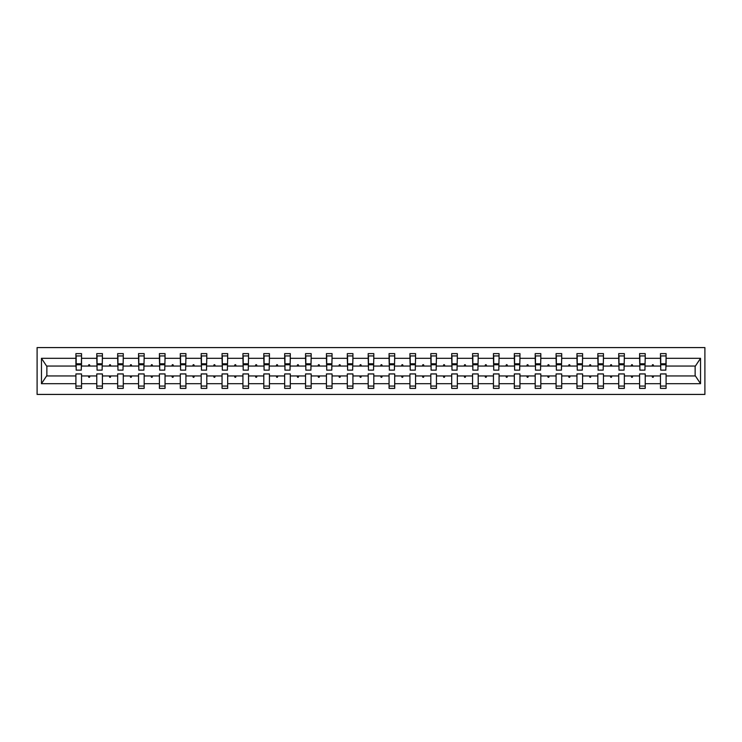 <?xml version="1.0" encoding="UTF-8"?>
<svg xmlns="http://www.w3.org/2000/svg" width="742" height="742" viewBox="0 0 742 742"><rect width="100%" height="100%" fill="white"/><g stroke="black" fill="none" stroke-linecap="round" stroke-linejoin="round"><path stroke-width="1.11" d="M37.1 394.419L704.9 394.419L704.9 347.581L37.1 347.581L37.1 394.419M665.824 368.06L666.093 366.047L695.402 366.047L700.541 358.321L700.541 383.679L666.093 383.679L666.093 373.94L660.473 373.94L660.473 375.953L645.215 375.953L645.215 373.94L639.595 373.94L639.595 375.953L624.337 375.953L624.337 373.94L618.717 373.94L618.717 375.953L603.459 375.953L603.459 373.94L597.839 373.94L597.839 375.953L582.581 375.953L582.581 373.94L576.961 373.94L576.961 375.953L561.703 375.953L561.703 373.94L556.083 373.94L556.083 375.953L540.825 375.953L540.825 373.94L535.205 373.94L535.205 375.953L519.947 375.953L519.947 373.94L514.327 373.94L514.327 375.953L499.069 375.953L499.069 373.94L493.449 373.94L493.449 375.953L478.2 375.953L478.2 373.94L472.58 373.94L472.58 375.953L457.322 375.953L457.322 373.94L451.702 373.94L451.702 375.953L436.444 375.953L436.444 373.94L430.824 373.94L430.824 375.953L415.566 375.953L415.566 373.94L409.946 373.94L409.946 375.953L394.688 375.953L394.688 373.94L389.068 373.94L389.068 375.953L373.81 375.953L373.81 373.94L368.19 373.94L368.19 375.953L352.932 375.953L352.932 373.94L347.312 373.94L347.312 375.953L332.054 375.953L332.054 373.94L326.434 373.94L326.434 375.953L311.176 375.953L311.176 373.94L305.556 373.94L305.556 375.953L290.298 375.953L290.298 373.94L284.678 373.94L284.678 375.953L269.42 375.953L269.42 373.94L263.8 373.94L263.8 375.953L248.551 375.953L248.551 373.94L242.931 373.94L242.931 375.953L227.673 375.953L227.673 373.94L222.053 373.94L222.053 375.953L206.795 375.953L206.795 373.94L201.175 373.94L201.175 375.953L185.917 375.953L185.917 373.94L180.297 373.94L180.297 375.953L165.039 375.953L165.039 373.94L159.419 373.94L159.419 375.953L144.161 375.953L144.161 373.94L138.541 373.94L138.541 375.953L123.283 375.953L123.283 373.94L117.663 373.94L117.663 375.953L102.405 375.953L102.405 373.94L96.785 373.94L96.785 375.953L81.527 375.953L81.527 388.4L75.907 388.4L75.907 375.953L46.598 375.953L41.459 383.679L41.459 358.321L46.598 366.047L75.907 366.047L75.907 358.321L41.459 358.321M666.093 383.679L666.093 388.4L660.473 388.4L660.473 375.953M666.093 366.047L666.093 353.6L660.473 353.6L660.473 358.321L645.215 358.321L644.946 368.06M660.732 368.06L660.473 358.321M660.473 383.679L645.215 383.679L645.215 388.4L639.595 388.4L639.595 375.953M645.215 358.321L645.215 353.6L639.595 353.6L639.595 358.321L624.337 358.321L624.068 368.06M639.864 368.06L639.595 358.321M639.595 383.679L624.337 383.679L624.337 388.4L618.717 388.4L618.717 375.953M624.337 358.321L624.337 353.6L618.717 353.6L618.717 358.321L603.459 358.321L603.19 368.06M618.986 368.06L618.717 358.321M618.717 383.679L603.459 383.679L603.459 388.4L597.839 388.4L597.839 375.953M603.459 358.321L603.459 353.6L597.839 353.6L597.839 358.321L582.581 358.321L582.312 368.06M598.108 368.06L597.839 358.321M597.839 383.679L582.581 383.679L582.581 388.4L576.961 388.4L576.961 375.953M582.581 358.321L582.581 353.6L576.961 353.6L576.961 358.321L561.703 358.321L561.434 368.06M577.23 368.06L576.961 358.321M576.961 383.679L561.703 383.679L561.703 388.4L556.083 388.4L556.083 375.953M561.703 358.321L561.703 353.6L556.083 353.6L556.083 358.321L540.825 358.321L540.556 368.06M556.352 368.06L556.083 358.321M556.083 383.679L540.825 383.679L540.825 388.4L535.205 388.4L535.205 375.953M540.825 358.321L540.825 353.6L535.205 353.6L535.205 358.321L519.947 358.321L519.678 368.06M535.474 368.06L535.205 358.321M535.205 383.679L519.947 383.679L519.947 388.4L514.327 388.4L514.327 375.953M519.947 358.321L519.947 353.6L514.327 353.6L514.327 358.321L499.069 358.321L498.809 368.06M514.596 368.06L514.327 358.321M514.327 383.679L499.069 383.679L499.069 388.4L493.449 388.4L493.449 375.953M499.069 358.321L499.069 353.6L493.449 353.6L493.449 358.321L478.2 358.321L477.931 368.06M493.718 368.06L493.449 358.321M493.449 383.679L478.2 383.679L478.2 388.4L472.58 388.4L472.58 375.953M478.2 358.321L478.2 353.6L472.58 353.6L472.58 358.321L457.322 358.321L457.053 368.06M472.839 368.06L472.58 358.321M472.58 383.679L457.322 383.679L457.322 388.4L451.702 388.4L451.702 375.953M457.322 358.321L457.322 353.6L451.702 353.6L451.702 358.321L436.444 358.321L436.175 368.06M451.961 368.06L451.702 358.321M451.702 383.679L436.444 383.679L436.444 388.4L430.824 388.4L430.824 375.953M436.444 358.321L436.444 353.6L430.824 353.6L430.824 358.321L415.566 358.321L415.297 368.06M431.093 368.06L430.824 358.321M430.824 383.679L415.566 383.679L415.566 388.4L409.946 388.4L409.946 375.953M415.566 358.321L415.566 353.6L409.946 353.6L409.946 358.321L394.688 358.321L394.419 368.06M410.215 368.06L409.946 358.321M409.946 383.679L394.688 383.679L394.688 388.4L389.068 388.4L389.068 375.953M394.688 358.321L394.688 353.6L389.068 353.6L389.068 358.321L373.81 358.321L373.541 368.06M389.337 368.06L389.068 358.321M389.068 383.679L373.81 383.679L373.81 388.4L368.19 388.4L368.19 375.953M373.81 358.321L373.81 353.6L368.19 353.6L368.19 358.321L352.932 358.321L352.663 368.06M368.459 368.06L368.19 358.321M368.19 383.679L352.932 383.679L352.932 388.4L347.312 388.4L347.312 375.953M352.932 358.321L352.932 353.6L347.312 353.6L347.312 358.321L332.054 358.321L331.785 368.06M347.581 368.06L347.312 358.321M347.312 383.679L332.054 383.679L332.054 388.4L326.434 388.4L326.434 375.953M332.054 358.321L332.054 353.6L326.434 353.6L326.434 358.321L311.176 358.321L310.907 368.06M326.703 368.06L326.434 358.321M326.434 383.679L311.176 383.679L311.176 388.4L305.556 388.4L305.556 375.953M311.176 358.321L311.176 353.6L305.556 353.6L305.556 358.321L290.298 358.321L290.039 368.06M305.825 368.06L305.556 358.321M305.556 383.679L290.298 383.679L290.298 388.4L284.678 388.4L284.678 375.953M290.298 358.321L290.298 353.6L284.678 353.6L284.678 358.321L269.42 358.321L269.161 368.06M284.947 368.06L284.678 358.321M284.678 383.679L269.42 383.679L269.42 388.4L263.8 388.4L263.8 375.953M269.42 358.321L269.42 353.6L263.8 353.6L263.8 358.321L248.551 358.321L248.282 368.06M264.069 368.06L263.8 358.321M263.8 383.679L248.551 383.679L248.551 388.4L242.931 388.4L242.931 375.953M248.551 358.321L248.551 353.6L242.931 353.6L242.931 358.321L227.673 358.321L227.404 368.06M243.19 368.06L242.931 358.321M242.931 383.679L227.673 383.679L227.673 388.4L222.053 388.4L222.053 375.953M227.673 358.321L227.673 353.6L222.053 353.6L222.053 358.321L206.795 358.321L206.526 368.06M222.322 368.06L222.053 358.321M222.053 383.679L206.795 383.679L206.795 388.4L201.175 388.4L201.175 375.953M206.795 358.321L206.795 353.6L201.175 353.6L201.175 358.321L185.917 358.321L185.648 368.06M201.444 368.06L201.175 358.321M201.175 383.679L185.917 383.679L185.917 388.4L180.297 388.4L180.297 375.953M185.917 358.321L185.917 353.6L180.297 353.6L180.297 358.321L165.039 358.321L164.77 368.06M180.566 368.06L180.297 358.321M180.297 383.679L165.039 383.679L165.039 388.4L159.419 388.4L159.419 375.953M165.039 358.321L165.039 353.6L159.419 353.6L159.419 358.321L144.161 358.321L143.892 368.06M159.688 368.06L159.419 358.321M159.419 383.679L144.161 383.679L144.161 388.4L138.541 388.4L138.541 375.953M144.161 358.321L144.161 353.6L138.541 353.6L138.541 358.321L123.283 358.321L123.014 368.06M138.81 368.06L138.541 358.321M138.541 383.679L123.283 383.679L123.283 388.4L117.663 388.4L117.663 375.953M123.283 358.321L123.283 353.6L117.663 353.6L117.663 358.321L102.405 358.321L102.136 368.06M117.932 368.06L117.663 358.321M117.663 383.679L102.405 383.679L102.405 388.4L96.785 388.4L96.785 375.953M102.405 358.321L102.405 353.6L96.785 353.6L96.785 358.321L81.527 358.321L81.527 353.6L75.907 353.6L75.907 358.321M97.054 368.06L96.785 358.321M81.527 375.953L81.527 373.94L75.907 373.94L75.907 375.953M75.907 366.047L76.176 368.06M645.215 383.679L645.215 375.953M624.337 383.679L624.337 375.953M603.459 383.679L603.459 375.953M582.581 383.679L582.581 375.953M561.703 383.679L561.703 375.953M540.825 383.679L540.825 375.953M519.947 383.679L519.947 375.953M499.069 383.679L499.069 375.953M478.2 383.679L478.2 375.953M457.322 383.679L457.322 375.953M436.444 383.679L436.444 375.953M415.566 383.679L415.566 375.953M394.688 383.679L394.688 375.953M373.81 383.679L373.81 375.953M352.932 383.679L352.932 375.953M332.054 383.679L332.054 375.953M311.176 383.679L311.176 375.953M290.298 383.679L290.298 375.953M269.42 383.679L269.42 375.953M248.551 383.679L248.551 375.953M227.673 383.679L227.673 375.953M206.795 383.679L206.795 375.953M185.917 383.679L185.917 375.953M165.039 383.679L165.039 375.953M144.161 383.679L144.161 375.953M123.283 383.679L123.283 375.953M102.405 383.679L102.405 375.953M700.541 358.321L666.093 358.321M96.785 383.679L81.527 383.679M75.907 383.679L41.459 383.679M652.023 366.047L653.665 366.047L653.173 364.712L652.506 364.712L652.023 366.047L645.215 366.047M660.473 366.047L653.665 366.047M652.023 375.953L652.506 377.288L653.173 377.288L653.665 375.953M631.145 366.047L632.787 366.047L632.295 364.712L631.627 364.712L631.145 366.047L624.337 366.047M639.595 366.047L632.787 366.047M631.145 375.953L631.627 377.288L632.295 377.288L632.787 375.953M610.267 366.047L611.909 366.047L611.417 364.712L610.749 364.712L610.267 366.047L603.459 366.047M618.717 366.047L611.909 366.047M610.267 375.953L610.749 377.288L611.417 377.288L611.909 375.953M589.389 366.047L591.031 366.047L590.549 364.712L589.871 364.712L589.389 366.047L582.581 366.047M597.839 366.047L591.031 366.047M589.389 375.953L589.871 377.288L590.549 377.288L591.031 375.953M568.511 366.047L570.153 366.047L569.671 364.712L568.993 364.712L568.511 366.047L561.703 366.047M576.961 366.047L570.153 366.047M568.511 375.953L568.993 377.288L569.671 377.288L570.153 375.953M547.633 366.047L549.275 366.047L548.792 364.712L548.125 364.712L547.633 366.047L540.825 366.047M556.083 366.047L549.275 366.047M547.633 375.953L548.125 377.288L548.792 377.288L549.275 375.953M526.755 366.047L528.397 366.047L527.914 364.712L527.247 364.712L526.755 366.047L519.947 366.047M535.205 366.047L528.397 366.047M526.755 375.953L527.247 377.288L527.914 377.288L528.397 375.953M505.877 366.047L507.519 366.047L507.036 364.712L506.369 364.712L505.877 366.047L499.069 366.047M514.327 366.047L507.519 366.047M505.877 375.953L506.369 377.288L507.036 377.288L507.519 375.953M484.999 366.047L486.65 366.047L486.158 364.712L485.491 364.712L484.999 366.047L478.2 366.047M493.449 366.047L486.65 366.047M484.999 375.953L485.491 377.288L486.158 377.288L486.65 375.953M464.121 366.047L465.772 366.047L465.28 364.712L464.613 364.712L464.121 366.047L457.322 366.047M472.58 366.047L465.772 366.047M464.121 375.953L464.613 377.288L465.28 377.288L465.772 375.953M443.252 366.047L444.894 366.047L444.402 364.712L443.735 364.712L443.252 366.047L436.444 366.047M451.702 366.047L444.894 366.047M443.252 375.953L443.735 377.288L444.402 377.288L444.894 375.953M422.374 366.047L424.016 366.047L423.524 364.712L422.857 364.712L422.374 366.047L415.566 366.047M430.824 366.047L424.016 366.047M422.374 375.953L422.857 377.288L423.524 377.288L424.016 375.953M401.496 366.047L403.138 366.047L402.646 364.712L401.978 364.712L401.496 366.047L394.688 366.047M409.946 366.047L403.138 366.047M401.496 375.953L401.978 377.288L402.646 377.288L403.138 375.953M380.618 366.047L382.26 366.047L381.778 364.712L381.1 364.712L380.618 366.047L373.81 366.047M389.068 366.047L382.26 366.047M380.618 375.953L381.1 377.288L381.778 377.288L382.26 375.953M359.74 366.047L361.382 366.047L360.9 364.712L360.222 364.712L359.74 366.047L352.932 366.047M368.19 366.047L361.382 366.047M359.74 375.953L360.222 377.288L360.9 377.288L361.382 375.953M338.862 366.047L340.504 366.047L340.022 364.712L339.354 364.712L338.862 366.047L332.054 366.047M347.312 366.047L340.504 366.047M338.862 375.953L339.354 377.288L340.022 377.288L340.504 375.953M317.984 366.047L319.626 366.047L319.143 364.712L318.476 364.712L317.984 366.047L311.176 366.047M326.434 366.047L319.626 366.047M317.984 375.953L318.476 377.288L319.143 377.288L319.626 375.953M297.106 366.047L298.748 366.047L298.265 364.712L297.598 364.712L297.106 366.047L290.298 366.047M305.556 366.047L298.748 366.047M297.106 375.953L297.598 377.288L298.265 377.288L298.748 375.953M276.228 366.047L277.879 366.047L277.387 364.712L276.72 364.712L276.228 366.047L269.42 366.047M284.678 366.047L277.879 366.047M276.228 375.953L276.72 377.288L277.387 377.288L277.879 375.953M255.35 366.047L257.001 366.047L256.509 364.712L255.842 364.712L255.35 366.047L248.551 366.047M263.8 366.047L257.001 366.047M255.35 375.953L255.842 377.288L256.509 377.288L257.001 375.953M234.481 366.047L236.123 366.047L235.631 364.712L234.964 364.712L234.481 366.047L227.673 366.047M242.931 366.047L236.123 366.047M234.481 375.953L234.964 377.288L235.631 377.288L236.123 375.953M213.603 366.047L215.245 366.047L214.753 364.712L214.086 364.712L213.603 366.047L206.795 366.047M222.053 366.047L215.245 366.047M213.603 375.953L214.086 377.288L214.753 377.288L215.245 375.953M192.725 366.047L194.367 366.047L193.875 364.712L193.208 364.712L192.725 366.047L185.917 366.047M201.175 366.047L194.367 366.047M192.725 375.953L193.208 377.288L193.875 377.288L194.367 375.953M171.847 366.047L173.489 366.047L173.007 364.712L172.329 364.712L171.847 366.047L165.039 366.047M180.297 366.047L173.489 366.047M171.847 375.953L172.329 377.288L173.007 377.288L173.489 375.953M150.969 366.047L152.611 366.047L152.129 364.712L151.451 364.712L150.969 366.047L144.161 366.047M159.419 366.047L152.611 366.047M150.969 375.953L151.451 377.288L152.129 377.288L152.611 375.953M130.091 366.047L131.733 366.047L131.251 364.712L130.583 364.712L130.091 366.047L123.283 366.047M138.541 366.047L131.733 366.047M130.091 375.953L130.583 377.288L131.251 377.288L131.733 375.953M109.213 366.047L110.855 366.047L110.373 364.712L109.705 364.712L109.213 366.047L102.405 366.047M117.663 366.047L110.855 366.047M109.213 375.953L109.705 377.288L110.373 377.288L110.855 375.953M88.335 366.047L89.977 366.047L89.494 364.712L88.827 364.712L88.335 366.047L81.527 366.047L81.527 358.321M96.785 366.047L89.977 366.047M88.335 375.953L88.827 377.288L89.494 377.288L89.977 375.953M81.527 366.047L81.268 368.06M700.541 383.679L695.402 375.953L666.093 375.953M46.867 366.047L46.867 375.953M695.133 375.953L695.133 366.047M76.176 364.776L76.176 355.947L81.527 355.947L81.268 370.128L76.176 370.128L76.176 364.776L81.268 364.776M75.907 386.053L81.527 386.053M97.054 364.776L97.054 355.947L102.405 355.947L102.136 370.128L97.054 370.128L97.054 364.776L102.136 364.776M96.785 386.053L102.405 386.053M117.932 364.776L117.932 355.947L123.283 355.947L123.014 370.128L117.932 370.128L117.932 364.776L123.014 364.776M117.663 386.053L123.283 386.053M138.81 364.776L138.81 355.947L144.161 355.947L143.892 370.128L138.81 370.128L138.81 364.776L143.892 364.776M138.541 386.053L144.161 386.053M159.688 364.776L159.688 355.947L165.039 355.947L164.77 370.128L159.688 370.128L159.688 364.776L164.77 364.776M159.419 386.053L165.039 386.053M180.566 364.776L180.566 355.947L185.917 355.947L185.648 370.128L180.566 370.128L180.566 364.776L185.648 364.776M180.297 386.053L185.917 386.053M201.444 364.776L201.444 355.947L206.795 355.947L206.526 370.128L201.444 370.128L201.444 364.776L206.526 364.776M201.175 386.053L206.795 386.053M222.322 364.776L222.322 355.947L227.673 355.947L227.404 370.128L222.322 370.128L222.322 364.776L227.404 364.776M222.053 386.053L227.673 386.053M243.19 364.776L243.19 355.947L248.551 355.947L248.282 370.128L243.19 370.128L243.19 364.776L248.282 364.776M242.931 386.053L248.551 386.053M264.069 364.776L264.069 355.947L269.42 355.947L269.161 370.128L264.069 370.128L264.069 364.776L269.161 364.776M263.8 386.053L269.42 386.053M284.947 364.776L284.947 355.947L290.298 355.947L290.039 370.128L284.947 370.128L284.947 364.776L290.039 364.776M284.678 386.053L290.298 386.053M305.825 364.776L305.825 355.947L311.176 355.947L310.907 370.128L305.825 370.128L305.825 364.776L310.907 364.776M305.556 386.053L311.176 386.053M326.703 364.776L326.703 355.947L332.054 355.947L331.785 370.128L326.703 370.128L326.703 364.776L331.785 364.776M326.434 386.053L332.054 386.053M347.581 364.776L347.581 355.947L352.932 355.947L352.663 370.128L347.581 370.128L347.581 364.776L352.663 364.776M347.312 386.053L352.932 386.053M368.459 364.776L368.459 355.947L373.81 355.947L373.541 370.128L368.459 370.128L368.459 364.776L373.541 364.776M368.19 386.053L373.81 386.053M389.337 364.776L389.337 355.947L394.688 355.947L394.419 370.128L389.337 370.128L389.337 364.776L394.419 364.776M389.068 386.053L394.688 386.053M410.215 364.776L410.215 355.947L415.566 355.947L415.297 370.128L410.215 370.128L410.215 364.776L415.297 364.776M409.946 386.053L415.566 386.053M431.093 364.776L431.093 355.947L436.444 355.947L436.175 370.128L431.093 370.128L431.093 364.776L436.175 364.776M430.824 386.053L436.444 386.053M451.961 364.776L451.961 355.947L457.322 355.947L457.053 370.128L451.961 370.128L451.961 364.776L457.053 364.776M451.702 386.053L457.322 386.053M472.839 364.776L472.839 355.947L478.2 355.947L477.931 370.128L472.839 370.128L472.839 364.776L477.931 364.776M472.58 386.053L478.2 386.053M493.718 364.776L493.718 355.947L499.069 355.947L498.809 370.128L493.718 370.128L493.718 364.776L498.809 364.776M493.449 386.053L499.069 386.053M514.596 364.776L514.596 355.947L519.947 355.947L519.678 370.128L514.596 370.128L514.596 364.776L519.678 364.776M514.327 386.053L519.947 386.053M535.474 364.776L535.474 355.947L540.825 355.947L540.556 370.128L535.474 370.128L535.474 364.776L540.556 364.776M535.205 386.053L540.825 386.053M556.352 364.776L556.352 355.947L561.703 355.947L561.434 370.128L556.352 370.128L556.352 364.776L561.434 364.776M556.083 386.053L561.703 386.053M577.23 364.776L577.23 355.947L582.581 355.947L582.312 370.128L577.23 370.128L577.23 364.776L582.312 364.776M576.961 386.053L582.581 386.053M598.108 364.776L598.108 355.947L603.459 355.947L603.19 370.128L598.108 370.128L598.108 364.776L603.19 364.776M597.839 386.053L603.459 386.053M618.986 364.776L618.986 355.947L624.337 355.947L624.068 370.128L618.986 370.128L618.986 364.776L624.068 364.776M618.717 386.053L624.337 386.053M639.864 364.776L639.864 355.947L645.215 355.947L644.946 370.128L639.864 370.128L639.864 364.776L644.946 364.776M639.595 386.053L645.215 386.053M660.732 364.776L660.732 355.947L666.093 355.947L665.824 370.128L660.732 370.128L660.732 364.776L665.824 364.776M660.473 386.053L666.093 386.053M76.176 363.97L81.268 363.97M97.054 363.97L102.136 363.97M117.932 363.97L123.014 363.97M138.81 363.97L143.892 363.97M159.688 363.97L164.77 363.97M180.566 363.97L185.648 363.97M201.444 363.97L206.526 363.97M222.322 363.97L227.404 363.97M243.19 363.97L248.282 363.97M264.069 363.97L269.161 363.97M284.947 363.97L290.039 363.97M305.825 363.97L310.907 363.97M326.703 363.97L331.785 363.97M347.581 363.97L352.663 363.97M368.459 363.97L373.541 363.97M389.337 363.97L394.419 363.97M410.215 363.97L415.297 363.97M431.093 363.97L436.175 363.97M451.961 363.97L457.053 363.97M472.839 363.97L477.931 363.97M493.718 363.97L498.809 363.97M514.596 363.97L519.678 363.97M535.474 363.97L540.556 363.97M556.352 363.97L561.434 363.97M577.23 363.97L582.312 363.97M598.108 363.97L603.19 363.97M618.986 363.97L624.068 363.97M639.864 363.97L644.946 363.97M660.732 363.97L665.824 363.97M76.176 363.775L81.268 363.775M97.054 363.775L102.136 363.775M117.932 363.775L123.014 363.775M138.81 363.775L143.892 363.775M159.688 363.775L164.77 363.775M180.566 363.775L185.648 363.775M201.444 363.775L206.526 363.775M222.322 363.775L227.404 363.775M243.19 363.775L248.282 363.775M264.069 363.775L269.161 363.775M284.947 363.775L290.039 363.775M305.825 363.775L310.907 363.775M326.703 363.775L331.785 363.775M347.581 363.775L352.663 363.775M368.459 363.775L373.541 363.775M389.337 363.775L394.419 363.775M410.215 363.775L415.297 363.775M431.093 363.775L436.175 363.775M451.961 363.775L457.053 363.775M472.839 363.775L477.931 363.775M493.718 363.775L498.809 363.775M514.596 363.775L519.678 363.775M535.474 363.775L540.556 363.775M556.352 363.775L561.434 363.775M577.23 363.775L582.312 363.775M598.108 363.775L603.19 363.775M618.986 363.775L624.068 363.775M639.864 363.775L644.946 363.775M660.732 363.775L665.824 363.775"/></g></svg>
